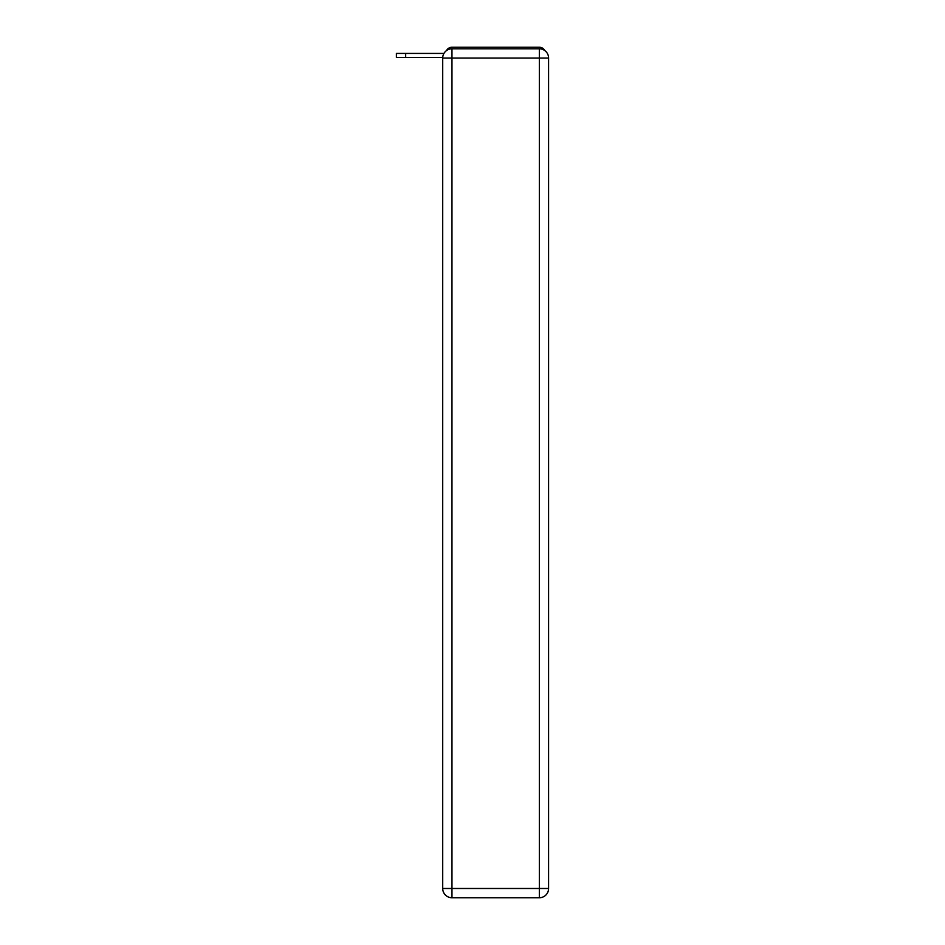 <?xml version="1.0" encoding="UTF-8"?>
<svg xmlns="http://www.w3.org/2000/svg" width="945" height="945" viewBox="0 0 945 945"><rect width="100%" height="100%" fill="white"/><g stroke="black" fill="none" stroke-linecap="round" stroke-linejoin="round"><path stroke-width="1.42" d="M544.828 50.593A6.178 6.178 0 0 0 539.335 47.25L451.97 47.25A6.178 6.178 0 0 0 446.489 50.593M451.97 47.25L471.579 47.25M519.738 47.25L539.335 47.25M442.732 57.432L396.404 57.432L396.404 53.428L443.949 53.428M451.97 48.797L539.335 48.797A9.261 9.261 0 0 1 548.596 58.058L548.596 888.489A9.261 9.261 0 0 1 539.335 897.75L451.97 897.75L451.97 888.489L539.335 888.489L539.335 58.058L451.97 58.058L451.97 888.489L442.709 888.489L442.709 58.058L451.97 58.058L451.97 48.797A9.261 9.261 0 0 0 442.709 58.058A9.261 9.261 0 0 1 451.97 48.797M442.709 888.489A9.261 9.261 0 0 0 451.97 897.75A9.261 9.261 0 0 1 442.709 888.489M539.335 897.75A9.261 9.261 0 0 0 548.596 888.489L539.335 888.489L539.335 897.75M548.596 58.058A9.261 9.261 0 0 0 539.335 48.797L539.335 58.058L548.596 58.058M405.665 53.428L405.665 57.432"/></g></svg>
